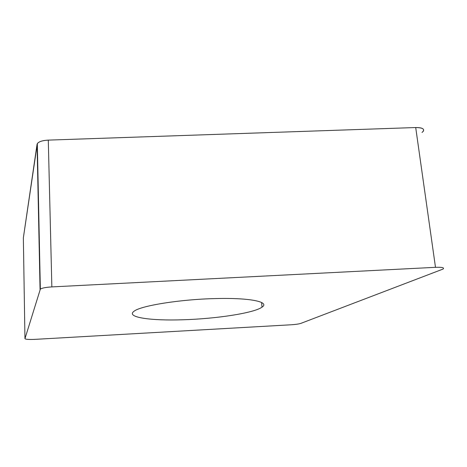 <?xml version="1.0" encoding="UTF-8"?>
<svg xmlns="http://www.w3.org/2000/svg" width="467" height="467" viewBox="0 0 467 467"><rect width="100%" height="100%" fill="white"/><g stroke="black" fill="none" stroke-linecap="round" stroke-linejoin="round"><path stroke-width="0.7" d="M422.016 132.488C425.414 129.347 423.312 127.695 415.706 127.538L48.288 140.118L415.706 127.538C422.08 127.549 424.608 128.81 423.277 131.315M48.288 140.118C41.645 140.538 37.903 141.939 37.056 144.326L23.356 237.843L37.319 143.62C38.843 141.606 42.503 140.439 48.288 140.118L51.855 286.907C45.795 287.281 41.954 288.028 40.343 289.143L24.955 338.668C25.527 339.386 28.872 339.62 34.99 339.363L291.355 324.763C295.751 324.472 298.938 324.005 300.923 323.357L443.078 269.056C444.648 267.684 442.121 267.106 435.489 267.322L51.855 286.907M23.356 237.843L24.955 338.668M216.069 298.559C179.935 299.277 139.645 305.903 133.766 311.477C126.014 317.379 151.022 320.876 182.813 319.772C215.964 318.838 253.92 313.1 262.016 307.152C270.136 302.021 250.569 297.654 216.069 298.559M37.056 144.326L40.063 289.528M415.706 127.538L435.489 267.322M37.319 143.62L40.343 289.143M261.608 302.505L262.016 307.152"/></g></svg>

